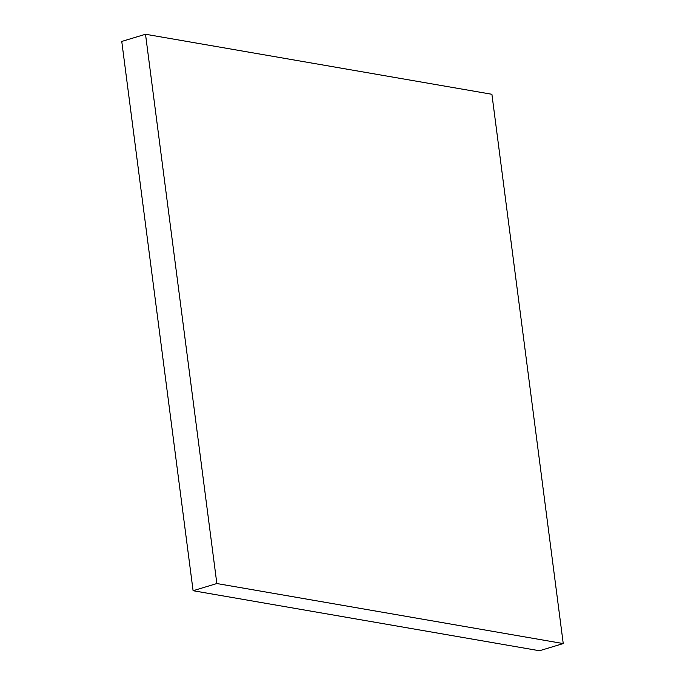 <?xml version="1.0" encoding="UTF-8"?>
<svg xmlns="http://www.w3.org/2000/svg" width="685" height="685" viewBox="0 0 685 685"><rect width="100%" height="100%" fill="white"/><g stroke="black" fill="none" stroke-linecap="round" stroke-linejoin="round"><path stroke-width="1.03" d="M193.093 590.718L216.845 583.534L563.241 643.566L539.489 650.75L193.093 590.718L121.759 41.434L145.511 34.25L121.759 41.434L193.093 590.718L539.489 650.75L563.241 643.566L491.907 94.282L145.511 34.25L216.845 583.534L193.093 590.718M216.845 583.534L563.241 643.566L491.907 94.282L145.511 34.25L216.845 583.534"/></g></svg>
